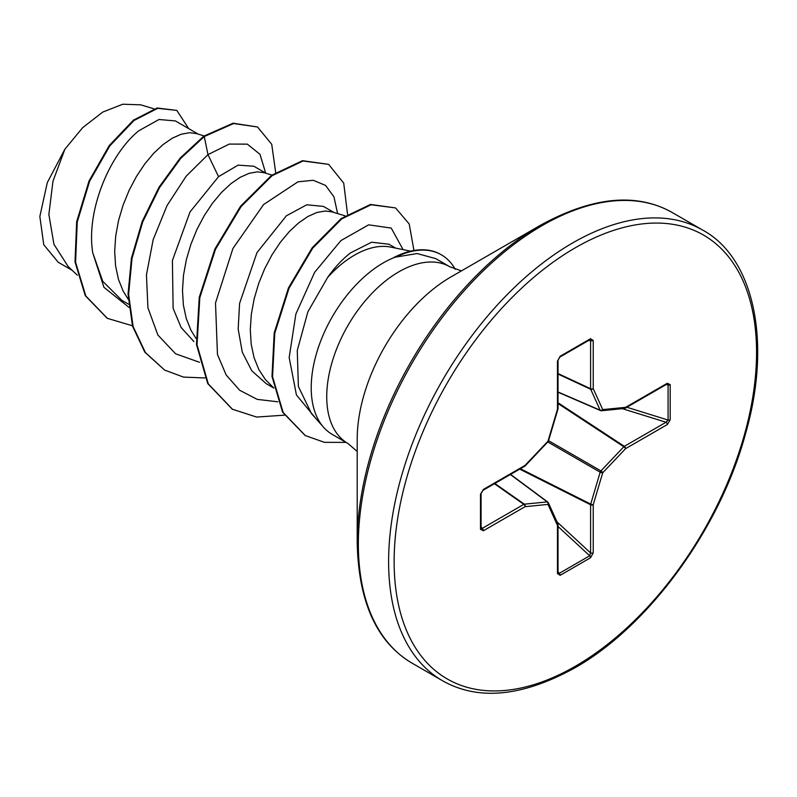 <?xml version="1.0" encoding="UTF-8"?>
<svg xmlns="http://www.w3.org/2000/svg" width="797" height="797" viewBox="0 0 797 797"><rect width="100%" height="100%" fill="white"/><g stroke="black" fill="none" stroke-linecap="round" stroke-linejoin="round"><path stroke-width="1.2" d="M357.205 542.558L357.205 439.227A132.471 76.482 120 0 1 450.873 276.977A132.471 76.482 120 0 1 450.883 276.977L540.366 225.312A259.035 149.557 120 0 0 540.366 225.312A259.035 149.557 120 0 0 357.205 542.558C358.471 602.153 376.822 642.382 412.238 663.253L442.504 680.728C478.28 700.962 522.294 696.737 574.537 668.035C648.489 626.572 720.109 528.59 745.623 433.419C772.662 339.303 752.557 256.853 702.675 230.094A260.171 150.215 120 0 0 572.585 242.975A260.171 150.215 120 0 0 402.615 472.242A260.171 150.215 120 0 0 442.504 680.728M461.443 270.88L449.837 266.776A101.986 58.888 120 0 0 398.839 271.827A101.986 58.888 120 0 0 332.219 361.699A101.986 58.888 120 0 0 347.851 443.421L332.339 434.465A101.986 58.888 -60 0 1 323.602 427.292A101.986 58.888 -60 0 1 319.637 343.876A101.986 58.888 -60 0 1 383.327 262.871A101.986 58.888 -60 0 1 395.153 257.172L394.107 257.391A101.209 58.43 -60 0 1 440.821 254.512A101.209 58.43 -60 0 1 441.1 254.671M395.671 248.126L388.886 244.201L371.601 242.218L350.56 252.868C342.531 259.035 334.919 267.194 327.697 277.356A91.057 52.572 -60 0 1 354.496 255.14A91.057 52.572 -60 0 1 390.57 247.08L410.624 251.165M327.697 277.356L307.861 311.846L297.271 350.501L298.377 386.485L311.448 413.563L323.602 427.292M198.284 134.165L175.37 120.925L159.021 119.5L138.927 130.688C110.594 153.124 85.807 209.741 92.721 252.709L102.743 281.301L121.821 300.31L128.566 304.205M204.132 135.928L196.271 133.547L189.566 132.71L181.278 134.195L172.321 138.18L163.016 144.596L153.721 153.273L144.765 163.973L136.476 176.406L129.164 190.234L123.107 205.068L118.554 220.49L115.695 236.061L114.678 251.344L115.585 265.909L118.444 279.348L123.236 291.274L128.227 299.283M266.088 173.308L253.845 166.234L238.104 165.128L218.557 176.655L190.005 211.952L172.401 260.549L173.128 308.369L181.168 327.547L193.91 341.564M271.926 175.071L264.076 172.7L257.371 171.853L249.082 173.338L240.126 177.332L230.821 183.748L221.526 192.416L212.57 203.115L204.281 215.559L196.969 229.387L190.921 244.221L186.368 259.643L183.499 275.214L182.483 290.497L183.39 305.062L186.249 318.491L191.041 330.416L196.032 338.436M333.903 212.46L323.413 206.403L306.755 204.789L286.362 215.808L256.963 252.629L239.588 303.388L238.173 329.061L242.288 352.164L251.832 370.844L266.258 383.696L273.819 388.069M345.031 215.818L331.881 211.843L325.176 211.006L316.887 212.49L307.931 216.475L298.636 222.891L289.331 231.568L280.375 242.268L272.086 254.701L264.773 268.529L258.726 283.363L254.173 298.785L251.314 314.357L250.288 329.639L251.194 344.204L254.054 357.644L258.846 369.569L265.471 379.661L273.819 388.059M58.201 262.233L43.755 244.729L39.85 216.455L47.312 182.573L64.886 149.198L82.709 127.62L102.753 112.078L122.788 104.228L140.75 104.835L154.03 108.84M64.886 149.198L52.981 181.188L48.866 214.423L53.927 244.28L68.163 266.567L77.349 275.194M218.557 176.655L207.967 154.618L229.257 144.078L247.339 144.147L259.991 154.319L265.66 173.059M128.875 307.313L103.919 287.279L92.721 252.709M199.519 362.296L175.579 353.778L157.866 335.009L147.923 307.801L146.439 274.875L153.183 239.598L167.041 205.566L186.129 176.247L207.967 154.618L204.271 136.546L233.611 123.535L257.531 126.982L271.727 144.287L275.672 172.471M132.412 325.754L107.416 318.362L85.827 295.996L75.576 262.203L77.239 222.034L89.573 181.347L109.787 145.901L133.966 120.516L157.706 108.332L176.814 110.404L188.72 128.636M203.703 136.217L180.182 158.045L158.962 187.295L142.135 221.606L131.435 258.188L128.048 294.053L132.551 326.252L144.825 352.184L164.65 370.097L145.393 352.513L133.119 326.581L128.616 294.372L132.003 258.517L142.703 221.935L159.52 187.624L180.75 158.374L204.271 136.546L203.703 136.217L233.053 123.206L257.531 126.982M107.137 318.202L85.269 295.667L75.008 261.884L76.671 221.705L89.015 181.019L109.229 145.572L133.398 120.188L157.139 108.003L176.814 110.404M395.153 257.172L417.17 253.546L435.71 258.617L449.837 266.776M337.619 213.576L333.943 196.819L325.565 185.422L313.231 180.271L297.958 181.826L263.568 204.57L232.903 248.544L215.509 302.999L217.451 354.476L226.179 374.998L239.668 390.261L257.212 399.367L277.814 401.798M403.083 249.63L391.257 228.091L368.642 224.834L340.907 240.594L314.626 272.345L295.896 313.958L289.172 357.534L296.424 394.973L316.808 419.62M164.65 370.097L183.529 377.101L204.949 377.957M347.532 214.194L343.726 183.131L328.643 164.361L303.039 161.014L272.076 175.699L241.112 206.553L215.509 249.252L199.808 297.67L197.038 344.812L208.286 383.865L232.465 409.25L256.624 417.06L284.37 415.167M413.942 250.497L409.22 223.987L395.551 207.917L371.063 204.769L341.734 218.876L312.713 248.146L289.022 288.245L274.766 333.295L272.564 376.752L283.154 412.467L305.321 435.57L324.419 442.335L346.037 442.385M328.643 164.361L302.471 160.685L271.508 175.37L240.545 206.224L214.941 248.933L199.24 297.351L196.48 344.483L207.718 383.536L232.186 409.09M395.551 207.917L370.495 204.45L341.166 218.547L312.145 247.817L288.454 287.916L274.198 332.967L271.996 376.423L282.586 412.149L305.042 435.411M670.197 384.682L670.197 419.8L667.308 424.562L625.595 448.641L602.711 472.8L593.227 504.7L593.227 552.869L590.557 557.751L560.142 575.314L557.462 573.521L557.462 525.353L547.977 504.401L525.093 506.673L483.38 530.752L480.491 529.328L480.491 494.2L483.38 489.448L525.093 465.358L547.977 441.199L557.462 409.299L557.462 361.141L560.142 356.259L590.557 338.695L593.227 340.478L593.227 388.647L602.711 409.598L625.595 407.337L667.308 383.257L670.197 384.682A1.953 1.126 180 0 1 668.075 384.921L666.91 384.144A1.953 1.126 -120 0 0 667.308 383.257M395.432 257.331A101.209 58.43 -60 0 1 441.389 254.831A101.209 58.43 -60 0 1 455.207 269.296M667.308 424.562A1.953 1.126 -120 0 0 666.053 422.251L668.075 420.049L668.075 384.921L666.133 384.592M558.03 392.204L600.559 410.594A1.953 1.953 0 0 0 601.526 410.744A1.953 1.474 -95.7 0 1 600.928 410.644A1.953 1.126 -66.6 0 1 600.559 410.594A1.953 1.126 -66.6 0 1 600.181 410.216A1.953 1.474 -24.3 0 0 602.711 409.598A1.953 1.474 -95.7 0 1 601.526 410.744L624.41 408.482A1.953 1.474 -95.7 0 0 625.595 407.337A1.953 1.126 -120 0 1 625.197 408.233A1.953 1.126 -120 0 1 624.898 408.323M558.03 391.985L600.181 410.216L590.707 389.265A1.953 1.046 -65 0 1 590.597 388.717L590.597 340.548L589.7 339.671A1.953 1.126 -120 0 0 590.149 339.592L590.149 339.592A1.953 1.126 -120 0 0 590.557 338.695M481.069 528.7L481.069 528.531A1.953 1.126 180 0 0 480.92 528.102L482.125 528.441L523.828 504.352L494.409 483.739M557.462 573.521A1.953 1.126 0 0 0 558.03 572.724L558.03 524.556A1.953 1.126 0 0 1 557.462 525.353A1.953 1.474 -24.3 0 0 557.86 523.759L548.376 502.797A1.953 1.474 -24.3 0 1 547.977 504.401A1.953 1.474 -95.7 0 0 547.25 501.901A1.953 1.126 -53.4 0 1 547.768 502.04A1.953 1.126 -53.4 0 1 547.987 502.339A1.953 1.474 -24.3 0 1 548.376 502.797A1.953 1.953 0 0 0 547.768 502.04L510.578 474.404M558.03 572.724L559.285 573.342L589.7 555.788L590.597 552.939L590.597 504.77A1.953 1.006 -63.3 0 1 590.707 504.102L600.181 472.203A1.953 0.976 -60 0 1 600.928 470.917L623.812 446.748L558.03 403.541M670.197 419.8A1.953 1.126 180 0 1 668.075 420.049L626.88 407.257M558.03 402.774L624.34 446.33A1.953 1.126 -120 0 1 625.595 448.641A1.953 0.608 -136.6 0 0 623.812 446.748A1.953 1.006 -56.7 0 1 624.34 446.33L666.053 422.251L622.377 408.682M547.808 441.966L600.181 472.203A1.953 0.608 -163.4 0 0 602.711 472.8A1.953 0.608 -136.6 0 0 600.928 470.917L548.555 440.681M558.03 374.042L590.707 389.265A1.953 1.474 -24.3 0 0 593.227 388.647A1.953 1.126 0 0 1 590.597 388.717L558.03 373.544M519.724 469.124L590.597 504.77A1.953 1.126 180 0 0 593.227 504.7A1.953 0.608 -163.4 0 1 590.707 504.102L520.391 468.736M588.634 340.458L590.597 340.548A1.953 1.126 0 0 0 593.227 340.478M593.227 552.869A1.953 1.126 180 0 1 590.597 552.939L557.013 521.896M590.298 339.502L559.733 357.146A1.953 1.126 -120 0 0 560.142 356.259M590.557 557.751A1.953 1.126 -120 0 0 589.7 555.788L558.03 526.508M559.733 357.146L558.03 360.334A1.953 1.126 180 0 1 558.03 360.344A1.953 1.126 180 0 1 557.462 361.141M560.142 575.314A1.953 1.126 -120 0 0 559.285 573.342L558.03 571.828M557.92 408.871A1.953 0.608 -163.4 0 1 557.95 409.06A1.953 0.608 -163.4 0 1 557.462 409.299A1.953 1.126 180 0 0 558.03 408.502L558.03 360.344M548.466 440.96A1.953 0.608 -163.4 0 1 547.977 441.199A1.953 0.608 -136.6 0 1 548.017 441.747A1.953 1.953 0 0 0 548.466 440.96L557.95 409.06A1.953 1.953 0 0 0 558.03 408.502M524.954 465.976A1.953 0.608 -136.6 0 0 525.133 465.906A1.953 0.608 -136.6 0 0 525.093 465.358A1.953 1.126 -120 0 1 524.685 466.255A1.953 1.953 0 0 0 525.133 465.906L548.017 441.747M494.837 483.49L524.356 504.172A1.953 1.046 -55 0 0 523.828 504.352A1.953 1.126 -120 0 1 525.093 506.673A1.953 1.474 -95.7 0 0 524.356 504.172L547.25 501.901L510.389 474.514M524.685 466.255L482.972 490.334A1.953 1.126 -120 0 0 483.38 489.448M482.972 490.334L481.069 493.403A1.953 1.126 180 0 1 480.491 494.2M483.38 530.752A1.953 1.126 -120 0 0 482.125 528.441L481.069 526.787M481.069 493.403L481.069 528.531A1.953 1.126 180 0 1 480.491 529.328M575.344 247.757A256.275 147.963 120 0 0 394.136 561.626A256.275 147.963 120 0 0 575.344 666.252A256.275 147.963 120 0 0 756.562 352.384A256.275 147.963 120 0 0 575.344 247.757M450.873 276.977L540.376 225.312C592.609 196.61 636.624 192.386 672.409 212.62A260.171 150.215 120 0 0 542.319 225.501A260.171 150.215 120 0 0 372.358 454.768A260.171 150.215 120 0 0 412.238 663.253M557.86 523.759A1.953 1.953 0 0 1 558.03 524.556A1.953 1.126 0 0 0 557.96 524.257M58.191 262.243L72.119 270.283M107.416 318.362L106.848 318.043M231.897 408.921L232.465 409.25M304.763 435.242L305.321 435.57M347.851 443.421L357.205 451.431M672.409 212.62L702.675 230.094M441.389 254.831L440.821 254.512M666.91 384.144L625.197 408.233A1.953 1.953 0 0 1 624.41 408.482"/></g></svg>
